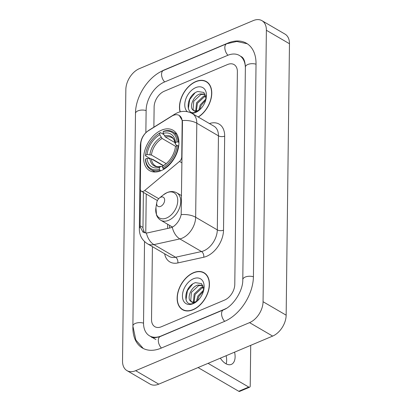 <?xml version="1.0" encoding="UTF-8"?>
<svg xmlns="http://www.w3.org/2000/svg" width="412" height="412" viewBox="0 0 412 412"><rect width="100%" height="100%" fill="white"/><g stroke="black" fill="none" stroke-linecap="round" stroke-linejoin="round"><path stroke-width="0.62" d="M182.032 157.08L181.749 156.915A4.408 2.874 120.2 0 1 179.514 161.432L144.7 190.519A4.408 2.874 120.2 0 1 143.561 191.23A4.408 2.874 120.2 0 1 141.388 191.214A4.408 2.874 120.2 0 1 140.276 188.814L140.822 144.056A11.902 7.761 -59.8 0 1 148.377 130.753L171.747 116.199A11.902 7.761 -59.8 0 1 173.308 115.386A11.902 7.761 -59.8 0 1 179.179 115.427A11.902 7.761 -59.8 0 1 182.176 121.911L182.459 122.076L181.177 214.611C179.962 219.596 177.407 223.551 173.514 226.482L170.805 227.764L147.553 232.883L146.384 233.022L143.016 232.203L140.116 226.734L140.543 190.246M161.535 130.166A23.36 15.234 -59.8 0 0 144.839 150.308A23.36 15.234 -59.8 0 0 149.52 170.604A23.36 15.234 -59.8 0 0 161.041 170.692A23.36 15.234 -59.8 0 0 177.732 150.55A23.36 15.234 -59.8 0 0 173.05 130.249A23.36 15.234 -59.8 0 0 161.535 130.166M181.749 156.915L182.176 121.911M198.311 117.075A21.378 13.941 -59.8 0 0 211.14 98.386A21.378 13.941 -59.8 0 0 206.391 81.602A21.378 13.941 -59.8 0 0 195.849 81.525A21.378 13.941 -59.8 0 0 180.07 111.858M193.511 272.682A21.378 13.941 -59.8 0 0 178.236 291.114A21.378 13.941 -59.8 0 0 182.521 309.69A21.378 13.941 -59.8 0 0 193.058 309.767A21.378 13.941 -59.8 0 0 208.338 291.336A21.378 13.941 -59.8 0 0 204.053 272.759A21.378 13.941 -59.8 0 0 193.511 272.682M183.216 309.839A21.378 13.941 -59.8 0 0 183.721 310.277M179.318 115.509L182.325 120.561L182.459 122.076M144.55 232.821L142.964 228.392L143.391 192.383M224.653 300.049A13.22 8.621 -59.8 0 0 234.783 284.362L237.379 71.796A13.22 8.621 -59.8 0 0 234.052 64.586A13.22 8.621 -59.8 0 0 227.532 64.54L164.254 91.237A13.22 8.621 -59.8 0 0 154.124 106.924L153.877 127.174L154.124 106.924A13.22 8.621 -59.8 0 1 164.254 91.237L227.532 64.54A13.22 8.621 -59.8 0 1 234.052 64.586A13.22 8.621 -59.8 0 1 237.379 71.796L234.783 284.362A13.22 8.621 -59.8 0 1 224.653 300.049L161.38 326.747L224.653 300.049M152.419 246.659L151.528 319.491A13.22 8.621 -59.8 0 0 154.861 326.701A13.22 8.621 -59.8 0 0 161.38 326.747A13.22 8.621 -59.8 0 1 154.861 326.701A13.22 8.621 -59.8 0 1 151.528 319.491L152.419 246.659M205.161 273.517A21.378 13.941 -59.8 0 0 204.527 273.29M207.493 82.359A21.378 13.941 -59.8 0 0 206.865 82.132M198.157 116.982A21.156 13.797 -59.8 0 0 210.965 98.483A21.156 13.797 -59.8 0 0 206.278 81.792A21.156 13.797 -59.8 0 0 195.844 81.715A21.156 13.797 -59.8 0 0 180.25 111.817M198.785 110.215L200.186 104.926L206.057 98.787M199.774 109.664L201.102 105.462L205.763 100.054M195.736 110.952L196.519 102.789L203.703 96.073L205.773 95.635M196.406 110.921L197.436 103.324L204.62 96.609L205.912 96.264M199.423 110.014L197.415 111.111C195.726 111.704 194.454 111.472 193.594 110.411A9.96 6.494 -59.8 0 0 198.404 110.39A9.96 6.494 -59.8 0 0 199.902 109.582M205.191 94.121L200.036 93.936C192.79 96.073 188.706 108.366 193.594 110.411L193.501 110.359M194 110.607L193.053 109.468L193.769 101.187L200.953 94.472L205.284 94.302M206.041 98.988L203.914 92.463L197.786 91.5C185.771 95.193 184.828 116.73 195.824 112.079L199.017 110.344M191.899 113.341A14.368 9.368 -59.8 0 0 195.468 112.528A14.368 9.368 -59.8 0 0 198.893 110.457A14.368 9.368 -59.8 0 0 206.273 97.793A14.368 9.368 -59.8 0 0 195.772 87.602A14.368 9.368 -59.8 0 0 185.807 99.055A14.368 9.368 -59.8 0 0 187.321 111.688M188.32 108.763L189.741 99.503L194.984 92.911M193.063 309.572A21.156 13.797 -59.8 0 0 208.178 291.33A21.156 13.797 -59.8 0 0 203.945 272.95A21.156 13.797 -59.8 0 0 193.511 272.873A21.156 13.797 -59.8 0 0 178.391 291.114A21.156 13.797 -59.8 0 0 182.629 309.5A21.156 13.797 -59.8 0 0 193.063 309.572M196.452 301.373L197.848 296.084L203.719 289.945M197.436 300.827L198.764 296.619L203.425 291.212M193.403 302.109L194.186 293.947L201.365 287.231L203.435 286.793M194.067 302.078L195.103 294.482L202.282 287.767L203.574 287.422M197.085 301.172L195.077 302.269C193.393 302.861 192.116 302.629 191.256 301.569A9.96 6.494 -59.8 0 0 196.066 301.548A9.96 6.494 -59.8 0 0 197.569 300.739M202.858 285.279L197.698 285.094C190.457 287.231 186.368 299.529 191.256 301.569L191.168 301.517M191.662 301.764L190.72 300.626L191.436 292.345L198.615 285.629L202.951 285.459M203.708 290.146L201.576 283.626L195.453 282.658C183.433 286.35 182.49 307.888 193.486 303.237L196.678 301.502M193.439 278.759A14.368 9.368 -59.8 0 0 182.428 295.806A14.368 9.368 -59.8 0 0 193.135 303.685A14.368 9.368 -59.8 0 0 196.555 301.615A14.368 9.368 -59.8 0 0 203.94 288.951A14.368 9.368 -59.8 0 0 193.439 278.759M185.987 299.921L187.409 290.661L192.646 284.069M160.768 170.8L159.969 170.331L159.398 169.229A20.981 13.678 -59.8 0 1 145.498 158.991L147.038 158.342A18.952 12.36 -59.8 0 0 159.423 167.457L160.752 166.474L161.777 166.505L162.74 167.066M163.188 165.732L151.384 158.852L147.038 158.342M150.061 158.476L145.451 155.787L145.544 155.169A20.981 13.678 -59.8 0 1 145.73 153.743A20.981 13.678 -59.8 0 1 156.508 135.254A20.981 13.678 -59.8 0 1 159.841 133.035L159.82 134.801A18.952 12.36 -59.8 0 0 147.084 154.515L151.431 155.025L166.196 163.636M175.558 146.306L162.122 138.473L159.82 134.801M163.42 165.557L152.795 159.362L152.363 159.423M163.296 168.93A21.862 14.255 -59.8 0 0 178.272 145.74L177.026 145.688A20.981 13.678 -59.8 0 1 162.73 167.823L163.847 169.25M178.715 145.997L178.272 145.74M145.498 158.991L145.405 159.609A21.862 14.255 -59.8 0 0 150.854 169.646A21.862 14.255 -59.8 0 0 159.969 170.331M159.841 133.035L160.428 132.602A21.862 14.255 -59.8 0 0 156.89 134.956L156.508 135.254M145.73 153.743L145.652 154.222A21.862 14.255 -59.8 0 0 145.451 155.787M160.428 132.602L163.729 134.523M162.73 167.823L162.75 166.051A18.952 12.36 -59.8 0 0 165.598 164.131A18.952 12.36 -59.8 0 0 175.337 147.434A18.952 12.36 -59.8 0 0 175.486 146.337L177.026 145.688M159.423 167.457L159.398 169.229M147.084 154.515L145.544 155.169M175.486 146.337L175.27 147.759A16.954 11.057 -59.8 0 1 175.239 147.99L175.27 147.759M164.084 165.068A16.954 11.057 -59.8 0 0 166.036 163.775L162.75 166.051M149.87 158.46A16.954 11.057 -59.8 0 0 160.752 166.474L160.999 166.355C158.393 166.881 156.529 166.721 155.401 165.871A16.305 10.635 -59.8 0 1 151.384 158.852M178.319 141.919A21.862 14.255 -59.8 0 0 172.875 131.881A21.862 14.255 -59.8 0 0 163.76 131.196L163.173 131.629A20.981 13.678 -59.8 0 1 177.072 141.867L178.932 142.279M177.072 141.867L175.533 142.516A18.952 12.36 -59.8 0 0 163.152 133.395L163.173 131.629M177.541 145.709L175.847 144.725L175.321 143.922L175.533 142.516M163.152 133.395L165.454 137.067L175.09 142.691M165.454 137.067A16.305 10.635 -59.8 0 1 171.83 137.701C173.323 138.097 174.482 140.219 175.316 144.061L175.321 143.922A16.954 11.057 -59.8 0 0 164.44 135.909M160.603 206.397A5.289 3.451 -59.8 0 0 164.656 200.124A5.289 3.451 -59.8 0 0 160.716 197.224A5.289 3.451 -59.8 0 0 159.454 197.987A5.289 3.451 -59.8 0 0 156.735 202.647A5.289 3.451 -59.8 0 0 160.603 206.397M226.121 355.726A14.101 8.07 -112.9 0 1 226.657 360.346A14.101 8.07 -112.9 0 1 226.157 363.868M220.348 358.162A14.101 8.07 67.1 0 0 231.353 364.388A14.101 8.07 67.1 0 0 235.108 356.777A14.101 8.07 67.1 0 0 234.577 352.157M248.75 387.064A2.204 1.262 67.1 0 0 249.631 387.182L239.64 391.4A2.204 1.262 -112.9 0 1 238.759 391.282L248.75 387.064L208.07 363.343M198.079 367.561L238.759 391.282M249.631 387.182A2.204 1.262 67.1 0 0 250.218 385.998L250.712 345.472A2.204 1.262 67.1 0 0 250.707 345.354M144.53 241.556L143.536 322.864A23.798 15.517 -59.8 0 0 149.53 335.837A23.798 15.517 -59.8 0 0 161.267 335.924L224.54 309.221A23.798 15.517 -59.8 0 0 226.363 308.351M245.372 67.846A23.798 15.517 -59.8 0 0 239.377 55.45A23.798 15.517 -59.8 0 0 227.64 55.368L164.367 82.065A23.798 15.517 -59.8 0 0 146.131 110.298L145.858 132.7M249.559 322.632A17.628 11.495 -59.8 0 0 263.062 301.718L266.379 30.272A17.628 11.495 -59.8 0 0 261.939 20.662A17.628 11.495 -59.8 0 0 253.246 20.6L139.354 68.66A17.628 11.495 -59.8 0 0 125.845 89.569L122.529 361.015A17.628 11.495 -59.8 0 0 126.968 370.625A17.628 11.495 -59.8 0 0 135.661 370.687L249.559 322.632L272.646 336.094A17.628 11.495 -59.8 0 0 286.155 315.18L289.471 43.739A17.628 11.495 -59.8 0 0 285.032 34.129L261.939 20.662M126.968 370.625L150.061 384.087A17.628 11.495 -59.8 0 0 158.754 384.154L272.646 336.094M132.885 326.767L132.88 327.36A37.904 24.715 -59.8 0 0 142.428 348.022A37.904 24.715 -59.8 0 0 161.118 348.155L224.391 321.458A37.904 24.715 -59.8 0 0 253.432 276.493L256.032 63.927A37.904 24.715 -59.8 0 0 246.484 43.27A37.904 24.715 -59.8 0 0 227.79 43.131L164.517 69.829A37.904 24.715 -59.8 0 0 160.129 72.069M181.96 162.864L179.514 161.432M158.702 198.687L144.7 190.519M209.451 123.564A22.037 14.368 120.2 0 1 224.669 136.115L223.52 230.164A4.408 2.194 0.7 0 1 217.304 229.886L218.453 135.836A17.628 11.495 -59.8 0 0 214.008 126.227L192.363 113.604A17.628 11.495 120.2 0 1 196.802 123.214A15.424 7.674 -179.3 0 0 182.325 120.561M223.52 230.164A22.037 14.368 120.2 0 1 206.633 256.305A22.037 14.368 120.2 0 1 203.744 257.232L177.835 262.938A22.037 14.368 120.2 0 1 164.63 253.777M203.796 250.8A17.628 11.495 -59.8 0 0 217.304 229.886L195.654 217.263A17.628 11.495 120.2 0 1 182.145 238.177A17.628 11.495 120.2 0 1 179.838 238.919L153.923 244.62A17.628 11.495 120.2 0 1 147.542 243.811L169.188 256.439A17.628 11.495 -59.8 0 0 175.574 257.243L201.483 251.541A17.628 11.495 -59.8 0 0 203.796 250.8M192.363 113.604C187.491 110.967 182.542 110.668 177.51 112.708L175.059 113.98A15.424 7.359 58.1 0 0 173.879 115.164M181.177 214.611A15.424 7.674 0.7 0 1 195.654 217.263L196.802 123.214L218.453 135.836A4.408 2.194 0.7 0 0 224.669 136.115M140.116 226.734A15.424 7.674 -179.3 0 0 139.333 229.098C139.374 235.396 142.114 240.299 147.542 243.811M139.333 229.098L140.353 145.565A15.424 7.674 0.7 0 1 140.832 143.721M146.384 233.022A15.424 10.022 77.6 0 0 153.923 244.62L175.574 257.243A4.408 2.863 -102.4 0 1 177.835 262.938M140.353 145.565C140.652 138.968 143.541 133.843 149.02 130.197A15.424 7.359 58.1 0 0 148.274 130.82M172.273 227.228A15.424 10.022 77.6 0 0 179.838 238.919L201.483 251.541A4.408 2.863 -102.4 0 1 203.744 257.232M145.766 233.007L146.239 194.047M143.438 231.008A11.902 5.917 -179.3 0 0 145.621 232.996M167.674 224.267L167.622 228.464M140.111 225.776L142.964 227.439M162.122 138.473A16.305 10.635 -59.8 0 0 151.431 155.025M161.107 137.314A16.954 11.057 -59.8 0 0 149.917 154.639M166.587 218A14.575 9.507 -59.8 0 0 177.752 200.711A14.575 9.507 -59.8 0 0 166.896 192.713A14.575 9.507 -59.8 0 0 163.425 194.819L167.19 192.548C170.666 191.132 173.859 191.23 176.774 192.842A15.867 10.346 -59.8 0 1 179.951 206.628A15.867 10.346 -59.8 0 1 168.611 220.312A15.867 10.346 -59.8 0 1 160.788 220.255C158.805 219.076 157.379 217.335 156.514 215.028L155.932 207.663A14.575 9.507 -59.8 0 0 166.587 218M253.426 276.766A7.05 3.507 -179.3 0 0 246.361 276.668A7.05 3.507 -179.3 0 0 242.786 279.666C243.178 290.805 232.883 306.492 223.458 309.855L160.18 336.553C154.917 338.015 151.94 338.113 151.261 336.846M224.695 321.329A7.05 4.032 -112.9 0 1 221.63 314.716A7.05 4.032 -112.9 0 1 223.458 309.855M161.422 348.027A7.05 4.032 -112.9 0 1 158.357 341.419A7.05 4.032 -112.9 0 1 160.18 336.553M143.258 348.47L135.857 340.034L132.885 326.036A7.05 3.507 0.7 0 1 136.465 323.039A7.05 3.507 0.7 0 1 143.536 323.137M132.885 326.036L135.486 113.47A7.05 3.507 0.7 0 1 139.06 110.473A7.05 3.507 0.7 0 1 146.131 110.57M135.486 113.47C135.45 96.434 148.222 76.596 163.435 70.462A7.05 4.032 67.1 0 0 161.607 75.324A7.05 4.032 67.1 0 0 164.671 81.936M163.435 70.462L226.708 43.76A7.05 4.032 67.1 0 0 224.885 48.626A7.05 4.032 67.1 0 0 227.949 55.239M256.027 64.2A7.05 3.507 -179.3 0 0 248.961 64.102A7.05 3.507 -179.3 0 0 245.382 67.099L242.786 279.666M286.155 315.18L263.062 301.718M158.754 384.154L135.661 370.687M289.471 43.739L266.379 30.272M157.415 200.562L141.388 191.214M175.059 113.98L149.02 130.197M169.631 225.41L169.6 228.032M208.003 82.797L206.278 81.792M205.665 273.954L203.945 272.95M184.355 310.504L182.629 309.5M154.912 172.015L150.854 169.646M176.933 134.25L172.875 131.881M181.558 195.633L176.774 192.842M172.52 227.094L160.788 220.255M156.735 202.647L155.932 207.663M159.454 197.987L163.425 194.819M247.288 43.77L236.787 41.468L226.708 43.76M241.113 56.459C241.895 57.062 244.944 58.035 245.382 67.099M155.88 339.539L149.53 335.837"/></g></svg>
